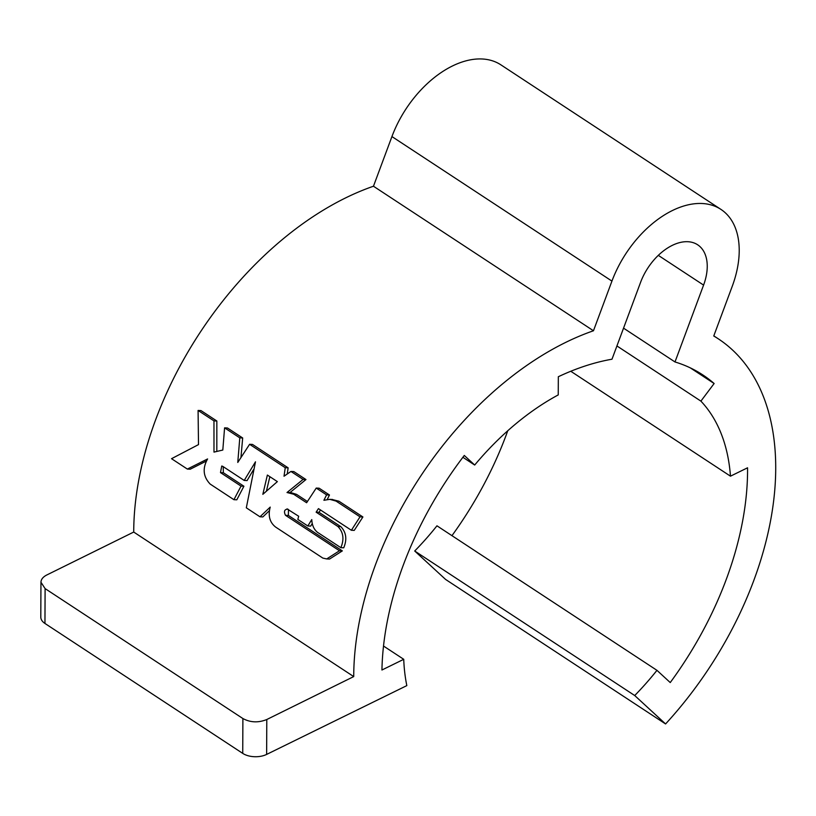 <?xml version="1.0" encoding="UTF-8"?>
<svg xmlns="http://www.w3.org/2000/svg" width="816" height="816" viewBox="0 0 816 816"><rect width="100%" height="100%" fill="white"/><g stroke="black" fill="none" stroke-linecap="round" stroke-linejoin="round"><path stroke-width="1.22" d="M570.772 371.26L730.473 476.177L747.558 467.792A271.055 167.994 -56.7 0 1 670.242 682.564L656.962 670.334A213.455 132.294 -56.7 0 1 634.715 695.538L665.581 723.955A279.521 173.247 123.3 0 0 718.202 338.762A279.521 173.247 123.3 0 0 713.755 335.998L732.227 286.345A88.934 55.121 -56.7 0 0 720.916 209.386A88.934 55.121 -56.7 0 0 611.939 281.102L593.467 330.766A279.521 173.247 123.3 0 0 353.726 676.586L133.722 532.052L46.787 574.984C43.013 576.932 41.065 579.35 40.953 582.247L45.104 588.601L242.893 718.539C250.4 722.578 258.366 722.905 266.791 719.518L266.638 754.412L406.827 685.613A213.455 132.294 -56.7 0 1 403.736 659.308L383.51 646.027M730.473 476.177A220.228 136.496 123.3 0 0 700.903 401.125L714.133 383.52A271.055 167.994 123.3 0 0 702.749 374.881A271.055 167.994 123.3 0 0 674.995 361.957L703.586 285.09A46.583 28.876 123.3 0 0 697.66 244.79A46.583 28.876 123.3 0 0 640.58 282.346L611.99 359.213A271.055 167.994 123.3 0 0 558.328 376.737L558.246 394.913A220.228 136.496 123.3 0 0 474.688 465.038L464.284 455.461A271.055 167.994 -56.7 0 0 381.939 670.007L403.736 659.308M266.791 719.518L353.726 676.586M266.638 754.412A16.942 9.629 -179.7 0 1 242.729 753.382L44.951 623.455A16.942 9.629 -179.7 0 1 40.8 617.1L40.953 582.236M133.722 532.052A279.521 173.247 -56.7 0 1 373.463 186.232L391.935 136.568A88.934 55.121 -56.7 0 1 500.912 64.862L720.916 209.386M634.715 695.538L414.712 551.004L445.577 579.421L665.581 723.955M414.712 551.004A213.455 132.294 123.3 0 0 436.958 525.81L656.962 670.334M451.962 535.663A271.055 167.994 123.3 0 0 507.756 430.766M593.467 330.766L373.463 186.232M253.572 469.598L247.085 480.583L244.219 480.451L255.479 461.825L246.32 507.817L259.978 516.793L262.854 516.926L269.3 510.745M223.196 466.64L223.36 472.729L220.493 472.607L241.046 486.112L233.927 499.688L210.202 484.092C203.184 476.789 202.317 468.404 207.59 458.949L187.354 469.078L171.533 458.694L198.502 444.608L198.084 410.448L213.965 420.883L213.986 452.105L222.809 450.044L224.584 427.859L239.792 437.845L237.772 462.448L249.604 444.302L285.253 467.721L284.019 476.218L290.945 471.454L303.083 479.431L287.008 492.517L293.678 494.241L306.612 502.738L316.241 488.07L326.584 494.873L323.911 500.279L329.786 499.341L336.059 501.095L360.019 516.834L351.38 530.267L318.454 508.633L316.129 512.183L337.916 526.504C343.383 532.165 344.362 539.223 340.864 547.679L317.404 532.267C313.905 529.38 312.028 525.157 311.773 519.588L307.826 525.973L297.84 519.425L298.676 516.253L287.038 508.898M233.927 499.688L236.803 499.81L243.913 486.234L223.36 472.729M187.354 469.078L190.22 469.21L206.183 461.162M216.821 451.432L216.842 421.005L200.971 410.581L198.084 410.448M240.965 457.358L242.678 437.978L227.47 427.992L224.584 427.859M287.222 474.004L288.14 467.843L252.491 444.424L249.604 444.302M289.945 492.589L305.969 479.553L293.831 471.577L290.945 471.454M290.884 492.629L296.545 494.363L293.678 494.241M307.397 501.493L296.545 494.363M327.247 499.453L329.47 494.996L319.127 488.203L316.241 488.07M331.949 499.453L338.946 501.218L336.059 501.095M351.38 530.267L354.246 530.39L362.906 516.967L338.946 501.218M340.864 547.679L343.73 547.811C347.228 539.356 346.249 532.287 340.792 526.626L318.995 512.305L320.515 509.99M307.826 525.973L310.692 526.106L312.253 523.546M288.456 509.531L288.374 515.437L285.508 515.314L339.466 550.759L326.716 558.94L322.85 558.093L275.665 527.095C269.719 522.454 267.903 515.794 270.218 507.103L259.978 516.793M326.665 558.929L329.542 559.062L342.332 550.892L288.374 515.437M266.424 491.12L269.861 476.687M262.834 494.333L277.369 481.624L267.373 475.055L262.834 494.333M287.752 509.072C284.376 509.439 283.631 511.52 285.508 515.314M244.219 480.451L222.748 466.354L221.738 466.028L220.493 472.607M243.913 486.234L241.046 486.112M216.842 421.005L213.965 420.883M242.678 437.978L239.792 437.845M288.14 467.843L285.253 467.721M305.969 479.553L303.083 479.431M329.47 494.996L326.584 494.873M362.906 516.967L360.019 516.834M318.995 512.305L316.129 512.183M340.792 526.626L337.916 526.504M342.332 550.892L339.466 550.759M616.927 345.953L700.903 401.125M462.886 457.286L474.688 465.038M690.305 367.873L714.133 383.52M674.995 361.957L623.546 328.154M242.893 718.539L242.729 753.382M44.951 623.455L45.104 588.601M611.939 281.102L391.935 136.568M703.586 285.09L658.308 255.357M718.202 338.762L713.806 335.876M288.14 492.507L291.006 492.629M329.715 499.361L332.591 499.484"/></g></svg>
